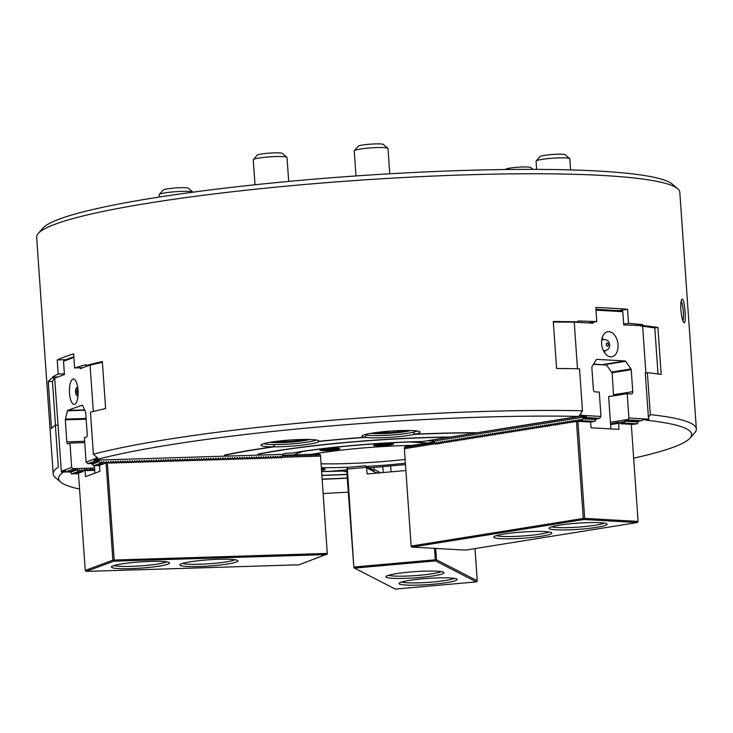 <?xml version="1.0" encoding="UTF-8"?>
<svg xmlns="http://www.w3.org/2000/svg" width="733" height="733" viewBox="0 0 733 733"><rect width="100%" height="100%" fill="white"/><g stroke="black" fill="none" stroke-linecap="round" stroke-linejoin="round"><path stroke-width="1.1" d="M55.47 425.222L52.455 381.252L54.682 378.146L64.44 374.526L63.514 361.268L73.886 357.429M65.933 359.665L57.22 359.93L58.2 374.032A322.364 34.387 176 0 0 52.483 377.092L52.547 377.926L55.497 377.834M52.547 377.926A322.364 34.387 176 0 0 48.222 381.581L52.455 381.444M322.373 479.125A185.467 19.782 176 0 0 347.213 478.008M322.383 479.272A186.814 19.928 176 0 0 347.222 478.154M70.231 471.869L63.487 472.07A317.288 33.846 176 0 0 60.692 482.094A317.288 33.846 176 0 0 79.558 489.039M323.381 493.52A317.288 33.846 176 0 0 348.193 492.136M48.222 381.581L51.512 428.576A322.364 34.387 -4 0 1 55.369 425.232L58.301 467.187A322.364 34.387 176 0 0 53.197 473.921A322.364 34.387 176 0 0 55.314 477.467L60.692 482.094M322.117 475.47A152.977 16.318 176 0 0 346.966 474.489M322.108 475.323A151.621 16.172 176 0 0 346.956 474.343M344.079 470.073L344.189 471.603L342.998 470.989A1483.39 255.579 -95.1 0 0 342.797 470.183M55.369 425.232L58.109 425.14M690.065 438.087A317.288 33.846 -4 0 0 647.01 420.302L648.916 420L648.421 417.618A32914.495 25077.863 -86.7 0 0 650.308 414.612A322.364 34.387 -4 0 1 696.35 428.942A322.364 34.387 -4 0 1 694.747 432.754L690.065 438.087A317.288 33.846 -4 0 1 633.66 458.171M619.064 310.645L627.54 309.28L628.529 323.381A322.364 34.387 -4 0 1 642.694 324.673L642.759 325.507A322.364 34.387 -4 0 1 657.904 327.431L661.184 374.426A322.364 34.387 176 0 0 647.376 372.648L645.297 372.987L648.421 417.618M553.333 322.034L574.223 322.135L593.098 323.207L593.024 322.181M627.54 309.28A322.364 34.387 176 0 0 595.81 307.475L596.79 321.576A322.364 34.387 176 0 0 578.135 321.008L578.2 321.842L575.808 322.227M578.2 321.842A322.364 34.387 176 0 0 553.296 321.494L556.576 368.488A322.364 34.387 -4 0 1 579.528 368.8L582.469 410.755A322.364 34.387 176 0 0 482.616 411.506A322.364 34.387 176 0 0 93.403 454.194A32914.495 30748.874 -110.3 0 0 96.151 456.787L98.836 459.014L96.49 459.087L96.316 456.641M225.663 454.863L224.472 455.12A186.814 19.928 176 0 1 272.823 446.846L274.389 445.536L274.014 446.846A185.467 19.782 176 0 0 225.801 455.083M582.469 410.755A32914.495 25077.863 -86.7 0 1 578.905 416.417A317.288 33.846 176 0 0 98.836 459.014M414.585 434.367A29.109 3.106 -4 0 1 365.034 437.363L365.904 436.053L364.42 437.262A29.109 3.106 -4 0 1 362.12 435.86A29.109 3.106 -4 0 1 372.19 433.111A29.109 3.106 -4 0 1 401.657 430.546A29.109 3.106 -4 0 1 419.853 431.829A29.109 3.106 -4 0 1 415.4 434.183L413.687 433.166L414.585 434.367A185.467 19.782 -4 0 1 476.34 432.873L450.364 437.033A152.977 16.318 176 0 0 257.97 454.084L259.326 454.039A151.621 16.172 176 0 1 449.265 437.207L422.739 441.468A119.47 12.745 176 0 0 291.798 453.095L285.577 453.287L282.654 454.368L281.619 457.868L279.557 457.346M57.22 359.93A322.364 34.387 -4 0 1 73.63 353.856L74.619 367.957A322.364 34.387 -4 0 1 85.889 364.722L85.944 365.565A322.364 34.387 -4 0 1 102.345 361.543L105.625 408.538A322.364 34.387 176 0 0 90.461 412.23L93.403 454.194M682.89 320.715A10.152 1.75 84.9 0 0 683.284 310.819A10.152 1.75 84.9 0 0 681.14 301.236M682.075 299.11L681.8 299.321C680.902 300.787 680.6 304.287 680.902 309.83C681.534 316.583 682.524 320.816 683.88 322.538C686.757 325.736 684.668 297.662 682.075 299.11M58.2 374.032L64.394 373.839M52.483 377.092L57.98 376.918M321.842 471.576A119.47 12.745 176 0 0 342.998 470.989M344.189 471.603L346.746 471.383M642.694 324.673L636.464 325.672M628.529 323.381L623.682 324.16M642.759 325.507L623.737 324.948L622.812 311.69L595.993 310.169M658.014 373.967L654.844 328.604L654.496 327.88L640.367 325.892M657.904 327.431L654.542 327.972M647.376 372.648L650.308 414.612M613.686 394.721L632.762 391.66A2.373 1.512 80.9 0 1 631.608 393.914A2.373 1.512 80.9 0 1 631.397 393.923L627.182 393.685L628.887 418.021L627.86 419.917L624.644 420.43L624.626 423.188L636.931 423.885L638.342 421.209L641.558 420.696L642.291 419.762L648.916 420M596.79 321.576L588.315 322.941M417.15 431.013A27.075 2.886 -4 0 1 391.074 435.045A27.075 2.886 -4 0 1 364.686 434.687M415.4 434.183A186.814 19.928 -4 0 1 477.412 432.699L578.905 416.417M74.619 367.957L82.884 367.7M85.944 365.565L88.895 365.474L80.291 368.653L80.236 367.783M102.391 362.276L88.895 365.474M263.706 443.648A27.075 2.886 176 0 0 290.085 444.015A27.075 2.886 176 0 0 316.161 439.983M274.014 446.846A29.109 3.106 176 0 0 318.919 441.458L317.691 440.341L319.029 441.293A29.109 3.106 176 0 0 318.873 440.799A29.109 3.106 176 0 0 299.76 439.543A29.109 3.106 176 0 0 261.14 444.83A29.109 3.106 176 0 0 272.823 446.846M696.35 428.942L679.803 192.284A322.364 34.387 176 0 0 677.686 188.738L672.308 184.111A317.288 33.846 176 0 0 464.016 170.441A317.288 33.846 176 0 0 42.935 228.119L38.253 233.451A322.364 34.387 176 0 0 36.65 237.263L53.197 473.921M677.686 188.738A322.364 34.387 176 0 0 466.069 174.848A322.364 34.387 176 0 0 38.253 233.451M364.42 437.262A186.814 19.928 176 0 0 319.029 441.293M365.034 437.363A185.467 19.782 176 0 0 318.919 441.458M97.269 459.069L96.481 459.087L96.417 458.253L86.1 462.074L87.887 463.677L91.863 463.549L93.952 465.84L100.32 463.485L98.946 460.929L94.969 461.048L94.191 460.205L97.269 459.069M94.191 460.205L282.654 454.368M609.737 344.748A3.647 2.327 -99.1 0 1 609.755 345.216L609.444 343.301A3.647 2.327 -99.1 0 1 609.737 344.748M608.427 344.675A1.603 1.026 -99.1 0 1 607.639 346.196A1.603 1.026 -99.1 0 1 606.365 344.776A1.603 1.026 -99.1 0 1 607.126 343.026A1.603 1.026 -99.1 0 1 608.427 344.675M606.951 343.081A1.603 1.026 -99.1 0 1 607.043 343.099A1.695 1.695 0 0 1 607.538 346.15A1.603 1.026 -99.1 0 1 607.446 346.205M618.707 422.758L618.954 429.373L591.045 427.788L590.651 422.098L591.274 421.713M411.149 546.204L404.304 447.634L411.149 546.204M577.073 421.667L577.806 420.632M575.625 420.595L574.874 421.961L575.222 420.055L576.495 421.695L583.257 518.46L584.009 518.918L584.687 518.378L577.861 420.705M434.257 441.733L432.791 443.602L432.552 442.008L430.867 443.914L430.619 442.311L428.933 444.225L428.695 442.622L427.009 444.537L426.771 442.934L425.076 444.839L424.838 443.245L423.152 445.151L422.914 443.547L421.218 445.462L420.98 443.859L419.294 445.774L419.056 444.171L417.37 446.076L417.123 444.482L415.437 446.388L415.199 444.784L413.513 446.699L413.275 445.096L411.579 447.011L411.341 445.407L409.655 447.313L409.417 445.719L407.722 447.625L407.484 446.021L405.798 447.936L405.56 446.333L404.304 447.634M405.56 446.333L406.888 446.406M407.484 446.021L408.812 446.104M409.417 445.719L410.737 445.792M411.341 445.407L412.67 445.481M413.275 445.096L414.594 445.169M415.199 444.784L416.527 444.867M417.123 444.482L418.451 444.555M419.056 444.171L420.385 444.244M420.98 443.859L422.309 443.932M422.914 443.547L424.242 443.63M424.838 443.245L426.166 443.318M426.771 442.934L428.09 443.007M428.695 442.622L430.024 442.695M430.619 442.311L431.948 442.393M432.552 442.008L433.881 442.081M411.268 546.039L583.257 518.46M411.992 547.084L465.391 550.116L637.38 522.537L583.99 519.505L411.992 547.084L411.24 546.626M583.99 519.505L584.009 518.918M438.719 442.549L437.61 443.969L436.401 442.32L435.677 444.28L434.083 441.019L586.409 416.591L580.454 416.252L581.095 416.142L580.866 413.302M436.795 442.86L436.272 443.593L437.216 443.438M436.272 443.593L436.053 444.225M404.46 448.697L435.292 443.749M575.093 421.328L576.046 421.173M574.874 421.961L573.298 420.366L572.583 422.327L571.374 420.669L571.025 422.575L569.44 420.98L569.092 422.886L567.516 421.292L567.168 423.198L565.583 421.603L564.868 423.564L563.659 421.906L563.31 423.811L561.725 422.217L561.377 424.123L559.801 422.529L559.453 424.434L557.877 422.84L557.153 424.801L555.944 423.143L555.596 425.048L554.02 423.454L553.672 425.36L552.086 423.766L551.738 425.671L550.162 424.077L549.438 426.038L548.229 424.38L547.514 426.349L546.305 424.691L545.957 426.597L544.372 425.003L544.023 426.908L542.447 425.314L541.733 427.275L540.523 425.616L540.175 427.522L538.59 425.928L538.242 427.834L536.666 426.24L536.318 428.145L534.733 426.551L534.018 428.512L532.809 426.853L532.46 428.759L530.875 427.165L530.527 429.071L528.951 427.476L528.603 429.382L527.018 427.788L526.303 429.749L525.094 428.09L524.746 429.996L523.17 428.402L522.821 430.308L521.236 428.713L520.888 430.619L519.312 429.025L518.588 430.986L517.379 429.327L517.031 431.233L515.455 429.639L515.107 431.545L513.521 429.95L513.173 431.856L511.597 430.262L510.883 432.223L509.673 430.564L509.325 432.47L507.74 430.876L507.392 432.782L505.816 431.187L505.468 433.093L503.883 431.499L503.168 433.46L501.958 431.801L501.61 433.707L500.025 432.113L499.677 434.018L498.101 432.424L497.753 434.33L496.168 432.736L495.453 434.696L494.244 433.038L493.895 434.944L492.319 433.35L491.971 435.255L490.386 433.661L490.038 435.567L488.462 433.973L487.738 435.933L486.529 434.275L486.181 436.181L484.605 434.587L484.256 436.492L482.671 434.898L482.323 436.804L480.747 435.21L480.033 437.17L478.814 435.512L478.466 437.418L476.89 435.823L476.542 437.729L474.966 436.135L474.618 438.041L473.032 436.447L472.318 438.407L471.108 436.749L470.76 438.655L469.175 437.06L468.827 438.966L467.251 437.372L466.903 439.278L465.318 437.683L464.603 439.644L463.393 437.986L463.045 439.892L461.46 438.297L461.121 440.203L459.536 438.609L459.188 440.515L457.612 438.92L456.888 440.881L455.679 439.223L455.33 441.129L453.754 439.534L453.406 441.44L451.821 439.846L451.473 441.752L449.897 440.157L449.182 442.118L447.964 440.46L447.616 442.365L446.04 440.771L445.691 442.677L444.116 441.083L443.767 442.989L442.182 441.394L441.468 443.355L440.258 441.697L439.534 443.667L438.325 442.008L437.977 443.914M573.692 420.898L573.169 421.64L574.122 421.484M573.169 421.64L572.949 422.263M571.767 421.209L571.236 421.951L572.189 421.796M571.236 421.951L571.025 422.575M569.834 421.521L569.312 422.254L570.265 422.107M569.312 422.254L569.092 422.886M567.91 421.832L567.388 422.565L568.332 422.41M567.388 422.565L567.168 423.198M565.977 422.135L565.455 422.877L566.407 422.721M565.455 422.877L565.235 423.5M564.053 422.446L563.53 423.188L564.474 423.033M563.53 423.188L563.31 423.811M562.129 422.758L561.597 423.491L562.55 423.344M561.597 423.491L561.377 424.123M560.195 423.069L559.673 423.802L560.626 423.647M559.673 423.802L559.453 424.434M558.271 423.372L557.74 424.114L558.693 423.958M557.74 424.114L557.529 424.737M556.338 423.683L555.816 424.425L556.768 424.27M555.816 424.425L555.596 425.048M554.414 423.995L553.891 424.728L554.835 424.581M553.891 424.728L553.672 425.36M552.48 424.306L551.958 425.039L552.911 424.883M551.958 425.039L551.738 425.671M550.556 424.609L550.034 425.351L550.978 425.195M550.034 425.351L549.814 425.974M548.623 424.92L548.101 425.662L549.054 425.506M548.101 425.662L547.881 426.285M546.699 425.232L546.177 425.965L547.13 425.818M546.177 425.965L545.957 426.597M544.775 425.543L544.243 426.276L545.196 426.12M544.243 426.276L544.023 426.908M542.841 425.846L542.319 426.588L543.272 426.432M542.319 426.588L542.099 427.211M540.917 426.157L540.386 426.899L541.339 426.743M540.386 426.899L540.175 427.522M538.984 426.469L538.462 427.202L539.415 427.055M538.462 427.202L538.242 427.834M537.06 426.78L536.538 427.513L537.481 427.357M536.538 427.513L536.318 428.145M535.127 427.082L534.604 427.825L535.557 427.669M534.604 427.825L534.384 428.448M533.203 427.394L532.68 428.136L533.624 427.98M532.68 428.136L532.46 428.759M531.269 427.706L530.747 428.439L531.7 428.292M530.747 428.439L530.527 429.071M529.345 428.017L528.823 428.75L529.776 428.594M528.823 428.75L528.603 429.382M527.421 428.319L526.89 429.062L527.842 428.906M526.89 429.062L526.67 429.685M525.488 428.631L524.965 429.373L525.918 429.217M524.965 429.373L524.746 429.996M523.564 428.942L523.032 429.675L523.985 429.529M523.032 429.675L522.821 430.308M521.63 429.254L521.108 429.987L522.061 429.831M521.108 429.987L520.888 430.619M519.706 429.556L519.184 430.298L520.128 430.143M519.184 430.298L518.964 430.922M517.773 429.868L517.251 430.61L518.204 430.454M517.251 430.61L517.031 431.233M515.849 430.179L515.326 430.912L516.27 430.766M515.326 430.912L515.107 431.545M513.925 430.491L513.393 431.224L514.346 431.068M513.393 431.224L513.173 431.856M511.991 430.793L511.469 431.535L512.422 431.38M511.469 431.535L511.249 432.158M510.067 431.105L509.536 431.847L510.489 431.691M509.536 431.847L509.325 432.47M508.134 431.416L507.612 432.149L508.565 432.003M507.612 432.149L507.392 432.782M506.21 431.728L505.678 432.461L506.631 432.305M505.678 432.461L505.468 433.093M504.277 432.03L503.754 432.772L504.707 432.617M503.754 432.772L503.534 433.395M502.352 432.342L501.83 433.084L502.774 432.928M501.83 433.084L501.61 433.707M500.419 432.653L499.897 433.386L500.85 433.24M499.897 433.386L499.677 434.018M498.495 432.965L497.973 433.698L498.926 433.542M497.973 433.698L497.753 434.33M496.571 433.267L496.039 434.009L496.992 433.854M496.039 434.009L495.82 434.632M494.638 433.579L494.115 434.321L495.068 434.165M494.115 434.321L493.895 434.944M492.713 433.89L492.182 434.623L493.135 434.477M492.182 434.623L491.971 435.255M490.78 434.202L490.258 434.935L491.211 434.779M490.258 434.935L490.038 435.567M488.856 434.504L488.334 435.246L489.278 435.09M488.334 435.246L488.114 435.869M486.923 434.816L486.4 435.558L487.353 435.402M486.4 435.558L486.181 436.181M484.999 435.127L484.476 435.86L485.42 435.714M484.476 435.86L484.256 436.492M483.065 435.439L482.543 436.172L483.496 436.016M482.543 436.172L482.323 436.804M481.141 435.741L480.619 436.483L481.572 436.327M480.619 436.483L480.399 437.106M479.217 436.053L478.686 436.795L479.639 436.639M478.686 436.795L478.466 437.418M477.284 436.364L476.762 437.097L477.714 436.95M476.762 437.097L476.542 437.729M475.36 436.676L474.828 437.409L475.781 437.253M474.828 437.409L474.618 438.041M473.426 436.978L472.904 437.72L473.857 437.564M472.904 437.72L472.684 438.343M471.502 437.289L470.98 438.032L471.924 437.876M470.98 438.032L470.76 438.655M469.569 437.601L469.047 438.334L470 438.187M469.047 438.334L468.827 438.966M467.645 437.913L467.123 438.646L468.066 438.49M467.123 438.646L466.903 439.278M465.721 438.215L465.189 438.957L466.142 438.801M465.189 438.957L464.969 439.58M463.787 438.526L463.265 439.269L464.218 439.113M463.265 439.269L463.045 439.892M461.863 438.838L461.332 439.571L462.285 439.424M461.332 439.571L461.121 440.203M459.93 439.149L459.408 439.882L460.361 439.727M459.408 439.882L459.188 440.515M458.006 439.452L457.474 440.194L458.427 440.038M457.474 440.194L457.264 440.817M456.073 439.763L455.55 440.506L456.503 440.35M455.55 440.506L455.33 441.129M454.148 440.075L453.626 440.808L454.57 440.661M453.626 440.808L453.406 441.44M452.215 440.386L451.693 441.119L452.646 440.964M451.693 441.119L451.473 441.752M450.291 440.689L449.769 441.431L450.722 441.275M449.769 441.431L449.549 442.054M448.367 441L447.836 441.742L448.788 441.587M447.836 441.742L447.616 442.365M446.434 441.312L445.911 442.045L446.864 441.898M445.911 442.045L445.691 442.677M444.51 441.623L443.978 442.356L444.931 442.201M443.978 442.356L443.767 442.989M442.576 441.926L442.054 442.668L443.007 442.512M442.054 442.668L441.834 443.291M440.652 442.237L440.13 442.979L441.074 442.824M440.13 442.979L439.91 443.602M438.197 443.282L439.149 443.135M551.711 526.761A27.075 2.886 176 0 0 595.398 525.24A27.075 2.886 176 0 0 604.175 523.096M596.854 527.329A29.109 3.106 176 0 0 606.878 523.903A29.109 3.106 176 0 0 577.815 523.16A29.109 3.106 176 0 0 549.145 527.943A29.109 3.106 176 0 0 564.557 529.95A29.109 3.106 176 0 0 596.854 527.329M541.586 536.19A29.109 3.106 176 0 0 551.601 532.772A29.109 3.106 176 0 0 522.547 532.021A29.109 3.106 176 0 0 493.868 536.813A29.109 3.106 176 0 0 509.279 538.81A29.109 3.106 176 0 0 541.586 536.19M496.433 535.631A27.075 2.886 176 0 0 540.129 534.1A27.075 2.886 176 0 0 548.898 531.956M584.687 518.378L638.086 521.41L631.305 424.407M638.086 521.41L637.38 522.537M619.981 422.968L619.138 422.785M610.598 424.609L618.533 423.335M613.567 395.875L612.174 373.07L606.603 365.071L593.437 364.319M593.593 364.054L606.603 365.071M610.901 428.915L608.692 397.286A1.017 0.651 80.9 0 1 609.279 396.315L610.406 396.379M611.175 423.747L618.634 422.235M347.405 469.056L353.883 567.589L346.636 469.826L347.103 468.534L347.405 469.056L366.418 467.37L367.215 473.967L405.862 470.531M434.486 548.366L435.283 559.792L435.906 560.305L436.465 559.801L435.668 548.431M475.002 548.577L477.256 580.793L476.331 581.892L435.539 560.892L435.906 560.305M436.465 559.801L477.256 580.793M401.748 582.011A27.075 2.886 176 0 0 428.136 582.369A27.075 2.886 176 0 0 454.213 578.337M399.522 584.036A29.109 3.106 176 0 0 432.369 584.283A29.109 3.106 176 0 0 456.916 579.152A29.109 3.106 176 0 0 427.861 578.401A29.109 3.106 176 0 0 399.183 583.184A29.109 3.106 176 0 0 399.522 584.036M386.41 577.292A29.109 3.106 176 0 0 419.258 577.54A29.109 3.106 176 0 0 443.804 572.409A29.109 3.106 176 0 0 414.75 571.658A29.109 3.106 176 0 0 386.071 576.44A29.109 3.106 176 0 0 386.41 577.292M388.637 575.258A27.075 2.886 176 0 0 415.025 575.625A27.075 2.886 176 0 0 441.101 571.593M435.539 560.892L354.506 568.093L353.883 567.589M354.259 566.994L435.283 559.792M354.506 568.093L395.307 589.085L476.331 581.892M366.418 467.37L365.474 465.785L347.818 467.361L347.103 468.534M365.474 465.785L366.876 467.599L365.932 466.023L367.334 467.837L366.39 466.261L367.792 468.075L366.848 466.49L368.25 468.305L367.297 466.729L368.699 468.543L367.755 466.967L369.157 468.781L368.305 467.242L369.615 469.01L368.672 467.434L370.073 469.248L369.13 467.672L370.531 469.486L369.588 467.911L370.99 469.716L370.046 468.14L371.448 469.954L370.504 468.378L371.906 470.192L370.962 468.616L372.364 470.43L371.42 468.845L373.253 470.485M366.793 467.92L376.872 473.106M391.074 471.85L390.662 465.931M380.574 472.776L374.022 469.413L373.848 470.907M377.101 472.51L377.687 473.032M382.8 466.637L383.212 472.547M78.019 391.184A3.647 1.237 88.2 0 1 77.616 394.574A3.647 1.237 88.2 0 1 76.379 394.959A3.647 1.237 88.2 0 1 75.563 391.679A3.647 1.237 88.2 0 1 76.177 388.353A3.647 1.237 88.2 0 1 78.019 391.184M76.333 390.698A1.603 0.55 88.2 0 1 76.745 390.029A1.603 0.55 88.2 0 1 77.341 391.44A1.603 0.55 88.2 0 1 76.846 393.245A1.603 0.55 88.2 0 1 76.388 392.613M99.486 465.409L99.899 471.319L85.459 476.661L85.037 470.623L94.694 470.32M78.449 473.197L85.248 570.411L86.274 571.392L299.064 564.795L327.303 553.983L320.477 454.982L327.303 553.983M114.156 565.528A27.075 2.886 176 0 0 140.544 565.885A27.075 2.886 176 0 0 166.62 561.863M150.219 561.414A29.109 3.106 176 0 0 111.59 566.71A29.109 3.106 176 0 0 140.699 568.121A29.109 3.106 176 0 0 169.323 562.669A29.109 3.106 176 0 0 150.219 561.414M218.608 559.297A29.109 3.106 176 0 0 179.979 564.593A29.109 3.106 176 0 0 209.088 566.004A29.109 3.106 176 0 0 237.712 560.553A29.109 3.106 176 0 0 218.608 559.297M182.544 563.411A27.075 2.886 176 0 0 208.932 563.769A27.075 2.886 176 0 0 235.009 559.746M106.038 462.386L107.403 463.265L114.174 560.03L113.56 560.608L112.873 560.177L106.038 462.386L105.497 462.587M326.689 554.569L113.899 561.157L86.274 571.392M113.899 561.157L113.56 560.608M85.248 570.411L112.873 560.177M282.452 456.32L282.782 456.696L283.277 455.028L285.164 456.622L285.668 454.955L287.556 456.549L288.051 454.881L289.938 456.476L290.433 454.808L292.32 456.402L292.824 454.735L294.712 456.329L295.207 454.662L297.094 456.247L297.589 454.588L299.485 456.173L299.98 454.515L301.868 456.1L302.363 454.442L304.25 456.027L304.754 454.368L306.641 455.953L307.136 454.286L309.024 455.88L309.518 454.213L311.406 455.807L311.91 454.139L313.797 455.734L314.292 454.066L316.18 455.66L316.674 453.993L318.562 455.587L319.066 453.919L320.477 454.982M319.066 453.919L317.572 454.469M316.674 453.993L315.19 454.542M314.292 454.066L312.799 454.625M311.91 454.139L310.416 454.698M309.518 454.213L308.034 454.772M307.136 454.286L305.643 454.845M304.754 454.368L303.26 454.918M302.363 454.442L300.878 454.991M299.98 454.515L298.487 455.065M297.589 454.588L296.105 455.138M295.207 454.662L293.713 455.211M292.824 454.735L291.331 455.285M290.433 454.808L288.949 455.358M288.051 454.881L286.557 455.431M285.668 454.955L284.175 455.505M283.277 455.028L282.636 455.266M84.643 441.275L66.822 441.834A2.373 0.806 88.2 0 0 67.693 443.905A2.373 0.806 88.2 0 0 67.784 443.886L69.965 443.08L71.669 467.416L73.3 469.074L77.277 468.955L77.927 471.621L79.567 469.688L80.309 471.548L81.949 469.615L82.692 471.475L84.332 469.541L85.037 470.623M84.643 470.302L83.635 470.678M326.964 553.433L114.174 560.03M281.16 457.887L280.235 456.091L278.778 457.96L277.844 456.164L276.387 458.033L275.461 456.238L274.005 458.107L273.079 456.311L271.613 458.18L270.688 456.384L269.231 458.253L268.305 456.457L266.849 458.327L265.914 456.531L264.915 458.391L263.532 456.613L262.533 458.464L261.15 456.686L260.151 458.537L258.758 456.76L257.759 458.611L256.376 456.833L255.377 458.684L253.994 456.906L252.995 458.757L251.602 456.98L250.604 458.831L249.22 457.053L248.221 458.904L246.838 457.126L245.381 458.995L244.446 457.2L242.989 459.069L242.064 457.273L241.065 459.124L239.682 457.346L238.674 459.197L237.29 457.419L236.292 459.27L234.908 457.493L233.909 459.344L232.517 457.566L231.518 459.417L230.135 457.639L229.136 459.49L227.752 457.713L226.754 459.573L225.361 457.795L224.362 459.646L222.979 457.868L221.98 459.719L220.596 457.942L219.598 459.793L218.205 458.015L217.206 459.866L215.823 458.088L214.824 459.939L213.44 458.162L212.433 460.012L211.049 458.235L210.05 460.086L208.667 458.308L207.668 460.159L206.285 458.382L205.277 460.232L203.893 458.455L202.894 460.306L201.511 458.528L200.512 460.379L199.119 458.601L198.121 460.452L196.737 458.675L195.738 460.526L194.355 458.748L193.356 460.599L191.964 458.821L190.965 460.672L189.581 458.895L188.583 460.755L187.199 458.977L186.191 460.828L184.808 459.05L183.809 460.901L182.425 459.124L181.427 460.975L180.043 459.197L179.035 461.048L177.652 459.27L176.653 461.121L175.269 459.344L174.271 461.194L172.878 459.417L171.879 461.268L170.496 459.49L169.497 461.341L168.114 459.564L167.115 461.414L165.722 459.637L164.723 461.488L163.34 459.71L162.341 461.561L160.958 459.783L159.959 461.634L158.566 459.857L157.568 461.708L156.184 459.93L155.185 461.781L153.802 460.003L152.794 461.854L151.41 460.086L150.412 461.937L149.028 460.159L148.029 462.01L146.646 460.232L145.638 462.083L144.254 460.306L143.256 462.156L141.872 460.379L140.873 462.23L139.481 460.452L138.482 462.303L137.098 460.526L136.1 462.376L134.716 460.599L133.718 462.45L132.325 460.672L131.326 462.523L129.943 460.745L128.944 462.596L127.56 460.819L126.562 462.67L125.169 460.892L124.17 462.743L122.787 460.965L121.788 462.816L120.404 461.039L119.397 462.889L118.013 461.112L117.014 462.963L115.631 461.185L114.632 463.036L113.248 461.268L112.241 463.119L110.857 461.341L109.858 463.192L107.797 462.66M100.32 463.485L101.319 461.634L102.244 463.421L103.701 461.561L105.085 463.338L106.083 461.488L107.476 463.265L108.475 461.414L109.4 463.201M320.156 456.091L281.939 457.273M278.778 457.96L277.166 457.419M276.387 458.033L274.783 457.493M274.005 458.107L272.401 457.566M271.613 458.18L270.01 457.639M269.231 458.253L267.627 457.713M266.849 458.327L265.245 457.786M264.457 458.4L262.854 457.859M262.075 458.473L260.472 457.933M259.693 458.546L258.089 458.006M257.301 458.62L255.698 458.079M254.919 458.693L253.316 458.152M252.537 458.766L250.924 458.235M250.145 458.84L248.542 458.308M247.763 458.913L246.16 458.382M245.381 458.995L243.768 458.455M242.989 459.069L241.386 458.528M240.607 459.142L239.004 458.601M238.216 459.215L236.612 458.675M235.834 459.289L234.23 458.748M233.451 459.362L231.848 458.821M231.06 459.435L229.456 458.895M228.678 459.509L227.074 458.968M226.295 459.582L224.692 459.041M223.904 459.655L222.301 459.115M221.522 459.728L219.918 459.188M219.14 459.802L217.527 459.261M216.748 459.875L215.145 459.334M214.366 459.948L212.762 459.417M211.984 460.022L210.371 459.49M209.592 460.104L207.989 459.564M207.21 460.177L205.607 459.637M204.819 460.251L203.215 459.71M202.436 460.324L200.833 459.783M200.054 460.397L198.451 459.857M197.663 460.471L196.059 459.93M195.28 460.544L193.677 460.003M192.898 460.617L191.295 460.077M190.507 460.691L188.903 460.15M188.124 460.764L186.521 460.223M185.742 460.837L184.13 460.297M183.351 460.91L181.747 460.37M180.969 460.984L179.365 460.443M178.586 461.057L176.974 460.526M176.195 461.13L174.591 460.599M173.813 461.204L172.209 460.672M171.421 461.286L169.818 460.745M169.039 461.359L167.436 460.819M166.657 461.433L165.053 460.892M164.265 461.506L162.662 460.965M161.883 461.579L160.28 461.039M159.501 461.653L157.888 461.112M157.109 461.726L155.506 461.185M154.727 461.799L153.124 461.259M152.345 461.872L150.732 461.332M149.953 461.946L148.35 461.405M147.571 462.019L145.968 461.478M145.18 462.092L143.576 461.552M142.798 462.166L141.194 461.625M140.415 462.239L138.812 461.708M138.024 462.312L136.42 461.781M135.642 462.386L134.038 461.854M133.259 462.468L131.656 461.927M130.868 462.541L129.265 462.001M128.486 462.615L126.882 462.074M126.103 462.688L124.491 462.147M123.712 462.761L122.109 462.221M121.33 462.835L119.726 462.294M118.948 462.908L117.335 462.367M116.556 462.981L114.953 462.441M114.174 463.054L112.57 462.514M111.782 463.128L110.179 462.587M94.896 473.17L94.374 465.684M109.043 462.624L108.282 461.772M111.425 462.55L110.665 461.698M113.807 462.477L113.047 461.625M116.199 462.404L115.438 461.552M118.581 462.331L117.821 461.478M120.963 462.257L120.203 461.405M123.355 462.184L122.594 461.332M125.737 462.111L124.977 461.259M128.119 462.037L127.359 461.176M130.511 461.964L129.75 461.103M132.893 461.891L132.132 461.03M135.275 461.808L134.515 460.956M137.667 461.735L136.906 460.883M140.049 461.662L139.288 460.81M142.44 461.588L141.68 460.736M144.822 461.515L144.062 460.663M147.205 461.442L146.444 460.59M149.596 461.369L148.836 460.516M151.978 461.295L151.218 460.443M154.361 461.222L153.6 460.37M156.752 461.149L155.992 460.297M159.134 461.075L158.374 460.223M161.517 461.002L160.756 460.15M163.908 460.929L163.147 460.077M166.29 460.855L165.53 459.994M168.682 460.782L167.921 459.921M171.064 460.7L170.303 459.848M173.446 460.626L172.686 459.774M175.838 460.553L175.077 459.701M178.22 460.48L177.459 459.628M180.602 460.406L179.842 459.554M182.993 460.333L182.233 459.481M185.376 460.26L184.615 459.408M187.758 460.187L186.997 459.334M190.149 460.113L189.389 459.261M192.532 460.04L191.771 459.188M194.914 459.967L194.153 459.115M197.305 459.893L196.545 459.041M199.688 459.82L198.927 458.968M202.079 459.747L201.318 458.895M204.461 459.673L203.701 458.812M206.843 459.6L206.083 458.739M209.235 459.518L208.474 458.666M211.617 459.444L210.857 458.592M213.999 459.371L213.239 458.519M216.391 459.298L215.63 458.446M218.773 459.224L218.013 458.372M221.155 459.151L220.395 458.299M223.547 459.078L222.786 458.226M225.929 459.005L225.168 458.152M228.311 458.931L227.551 458.079M230.703 458.858L229.942 458.006M233.085 458.785L232.324 457.933M235.476 458.711L234.716 457.859M237.859 458.638L237.098 457.786M240.241 458.565L239.48 457.713M242.632 458.491L241.872 457.63M245.014 458.418L244.254 457.557M247.397 458.336L246.636 457.484M249.788 458.262L249.028 457.41M252.17 458.189L251.41 457.337M254.553 458.116L253.792 457.264M256.944 458.043L256.184 457.19M259.326 457.969L258.566 457.117M261.708 457.896L260.948 457.044M264.1 457.823L263.339 456.971M266.482 457.749L265.722 456.897M268.874 457.676L268.113 456.824M271.256 457.603L270.495 456.751M273.638 457.529L272.878 456.677M276.029 457.456L275.269 456.604M278.412 457.383L277.651 456.531M280.794 457.31L280.033 456.448M94.319 469.661L94.621 469.239L94.429 469.78L92.202 469.312L92.037 469.853L91.488 469.322M89.554 469.816L85.046 469.532L84.881 470.073M85.046 469.532L84.662 470.155M89.811 469.386L91.478 469.331M384.953 443.584L379.41 444.482L387.684 443.905L384.953 443.584M380.574 444.583L379.868 444.225L382.837 443.749L387.216 443.996L380.574 444.583L380.537 444.116M384.193 443.703L384.248 444.473M331.243 448.358L325.69 449.256L333.973 448.678L331.243 448.358M326.854 449.356L326.148 448.99L329.117 448.514L333.497 448.761L326.854 449.356L326.826 448.88M330.473 448.477L330.528 449.237M321.301 463.806A84.607 9.025 176 0 0 405.083 459.472M412.752 445.362A87.997 9.392 176 0 0 404.561 445.572A87.997 9.392 176 0 0 312.441 454.213M311.012 454.469A87.997 9.392 176 0 0 310.334 454.597M321.567 467.627A87.997 9.392 176 0 0 348.881 467.26M366.564 466.426A87.997 9.392 176 0 0 405.349 463.21M333.203 448.147A9.987 1.063 176 0 0 319.954 449.961A9.987 1.063 176 0 0 329.932 450.447A9.987 1.063 176 0 0 339.755 448.578A9.987 1.063 176 0 0 333.203 448.147M377.119 444.244A9.987 1.063 -4 0 1 387.226 443.364A9.987 1.063 -4 0 1 393.474 443.804A9.987 1.063 -4 0 1 383.652 445.673A9.987 1.063 -4 0 1 373.665 445.188A9.987 1.063 -4 0 1 377.119 444.244M321.75 470.274A9.987 1.063 176 0 0 325.122 469.111A9.987 1.063 176 0 0 321.64 468.662M426.725 442.943L409.628 441.972A118.453 12.635 176 0 0 302.72 451.464L293.438 454.9M321.833 471.456A118.453 12.635 176 0 0 330.455 471.282L346.636 469.844M405.45 464.621L369.304 467.837M320.788 449.567A9.309 0.99 176 0 0 329.887 449.705A9.309 0.99 176 0 0 338.866 448.303M392.586 443.529A9.309 0.99 -4 0 1 383.597 444.931A9.309 0.99 -4 0 1 374.508 444.794M321.695 469.505A9.309 0.99 176 0 0 324.233 468.845M69.534 393.309A12.69 4.325 -91.8 0 0 74.17 404.414A12.69 4.325 -91.8 0 0 78.092 391.596A12.69 4.325 -91.8 0 0 73.382 379.043A12.69 4.325 -91.8 0 0 69.534 393.309M90.058 365.043L93.311 411.497M54.682 378.146L61.389 472.079L61.343 471.237L71.669 467.416M66.822 441.834L65.292 419.844L67.528 410.407L82.517 405.157L85.669 412.294L87.209 434.284A2.373 0.806 -91.8 0 1 86.576 436.932L84.396 437.738L86.1 462.074M97.819 465.217L98.717 465.693L105.085 463.338M95.437 465.29L96.335 465.767L102.702 463.412M104.627 463.348L98.259 465.712M102.244 463.421L95.876 465.785M99.862 463.494L93.494 465.858M92.056 464.255L98.928 461.708M98.946 460.929L91.863 463.549M94.969 461.048L87.887 463.677M73.831 356.733L64.403 360.233L63.514 361.268M72.979 468.671L94.53 468.002M75.939 473.316L76.782 473.82L83.15 471.456M73.557 473.39L74.4 473.894L80.767 471.53M77.176 469.761L70.304 472.309L72.008 473.967L78.376 471.603M70.304 472.309L70.185 471.576L66.208 471.695L65.283 470.916L61.407 472.079L70.221 471.805M76.324 473.83L82.692 471.475M73.941 473.903L80.309 471.548M71.55 473.976L77.927 471.621M70.185 471.576L77.277 468.955M62.204 472.052L61.343 471.237M66.208 471.695L73.3 469.074M69.965 443.08L84.744 442.622M374.022 469.413L373.885 467.425M601.619 343.759A12.69 8.109 80.9 0 0 611.835 356.751A12.69 8.109 80.9 0 0 617.827 342.934A12.69 8.109 80.9 0 0 607.813 331.692A12.69 8.109 80.9 0 0 601.619 343.759M642.612 326.02L645.892 372.886M574.223 322.135L577.485 368.754M428.099 440.606L581.067 416.142L581.031 415.309L600.978 416.436L599.667 418.314L596.451 418.827L594.527 421.475L582.222 420.779L581.012 419.129L580.289 421.09L593.208 421.402M632.762 391.66L631.223 369.67A1.017 0.651 80.9 0 0 630.985 368.946L625.652 361.296A1.017 0.651 80.9 0 0 625.167 360.975L596.717 359.353A1.017 0.651 -99.1 0 0 596.268 359.628L591.971 366.738A1.017 0.651 -99.1 0 0 591.833 367.435L593.373 389.425A2.373 1.512 -99.1 0 0 595.068 391.862L599.282 392.1L600.978 416.436M628.887 418.021L648.833 419.157L648.888 420M624.626 423.188L623.059 421.512L623.068 423.436L621.126 421.823L621.135 423.747L619.202 422.135L619.202 422.923M627.989 419.468L610.442 422.281M622.693 423.5L635.548 423.811M620.769 423.811L633.614 424.114M633.449 424.444L621.135 423.747M635.374 424.141L623.068 423.436M637.307 423.83L624.992 423.133M624.983 421.2L638.269 421.961M638.342 421.209L624.644 420.43M641.558 420.696L627.86 419.917M648.247 420.101L648.833 419.157M622.812 311.69L621.969 310.81L595.938 309.326M604.597 352.72A12.69 8.109 80.9 0 0 605.046 350.64M603.277 339.617A12.69 8.109 80.9 0 0 602.196 337.785M576.807 421.649L577.155 419.743L578.364 421.402L590.679 422.098M580.289 421.09L579.079 419.432L578.364 421.402M596.222 419.569L582.937 418.818L582.222 420.779M582.937 418.818L582.753 418.057L585.969 417.535L586.409 416.591M428.099 440.68L434.083 441.019M578.731 421.338L591.045 422.034M580.664 421.026L592.97 421.732M582.588 420.724L594.903 421.42M582.753 418.057L596.451 418.827M585.969 417.535L599.667 418.314M627.182 393.685L608.821 396.635M288.692 181.417L287.015 157.467A16.923 1.805 176 0 0 286.905 157.283L282.416 153.426A12.69 1.356 176 0 0 274.087 152.885A12.69 1.356 176 0 0 257.246 155.194L253.334 159.629A16.923 1.805 176 0 0 253.251 159.831L254.992 184.762M286.905 157.283A16.923 1.805 176 0 0 275.791 156.56A16.923 1.805 176 0 0 253.334 159.629M277.138 441.248L277.175 441.816L276.286 441.358M292.678 439.864L292.788 441.33L277.175 441.816M304.516 439.443L292.788 441.33M269.982 442.274A22.448 2.391 176 0 0 289.956 442.173A22.448 2.391 176 0 0 309.757 439.498M389.764 173.776L387.995 148.506A16.923 1.805 176 0 0 387.885 148.313L383.405 144.465A12.69 1.356 176 0 0 375.067 143.915A12.69 1.356 176 0 0 358.226 146.224L354.323 150.659A16.923 1.805 176 0 0 354.241 150.861L355.991 175.938M387.885 148.313A16.923 1.805 176 0 0 376.78 147.59A16.923 1.805 176 0 0 354.323 150.659M378.118 432.278L378.164 432.846L377.275 432.388M393.667 430.894L393.768 432.36L378.164 432.846M405.505 430.482L393.768 432.36M370.971 433.313A22.448 2.391 176 0 0 390.946 433.212A22.448 2.391 176 0 0 410.737 430.528M532.937 169.369L530.802 167.536A12.69 1.356 176 0 0 522.473 166.996A12.69 1.356 176 0 0 505.623 169.296L505.431 169.525M570.604 169.909L569.825 158.832A16.923 1.805 176 0 0 569.715 158.64L565.235 154.791A12.69 1.356 176 0 0 556.897 154.242A12.69 1.356 176 0 0 540.056 156.55L536.153 160.994A16.923 1.805 176 0 0 536.07 161.187L536.638 169.378M569.715 158.64A16.923 1.805 176 0 0 558.61 157.916A16.923 1.805 176 0 0 536.153 160.994M192.898 192.183A16.923 1.805 176 0 0 192.834 192.119L188.344 188.262A12.69 1.356 176 0 0 180.016 187.712A12.69 1.356 176 0 0 163.175 190.021L159.263 194.465A16.923 1.805 176 0 0 159.18 194.666L159.345 197.04M192.834 192.119A16.923 1.805 176 0 0 181.72 191.386A16.923 1.805 176 0 0 159.263 194.465M84.707 409.875L67.528 410.407M84.881 410.242L67.317 410.792M86.1 418.451L65.338 419.093M86.155 419.194L65.292 419.844M602.746 364.567L625.167 360.975M604.578 364.677L625.652 361.296M611.487 372.08L630.985 368.946M611.963 372.767L631.223 369.67M609.444 343.301A5.58 5.58 0 0 0 601.72 340.112M603.415 350.658A5.58 5.58 0 0 0 609.755 345.216M77.643 386.896A5.58 5.58 0 0 0 76.177 388.353M76.379 394.959A5.58 5.58 0 0 0 77.936 396.324M76.938 390.121A1.695 1.695 0 0 0 77.038 393.145M379.41 444.482L378.549 444.033M387.684 443.905L388.481 443.346M325.69 449.256L324.829 448.807M333.973 448.678L334.761 448.11"/></g></svg>
